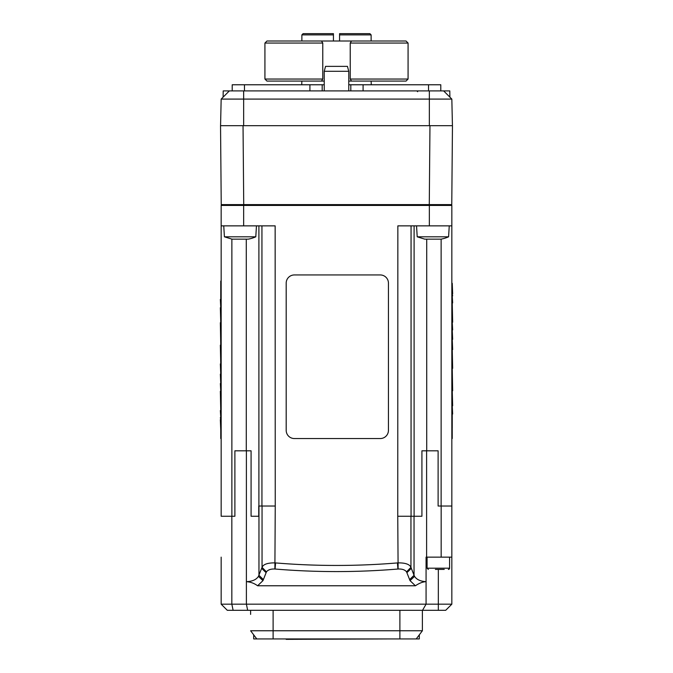 <?xml version="1.0" encoding="UTF-8"?>
<svg xmlns="http://www.w3.org/2000/svg" width="673" height="673" viewBox="0 0 673 673"><rect width="100%" height="100%" fill="white"/><g stroke="black" fill="none" stroke-linecap="round" stroke-linejoin="round"><path stroke-width="1.01" d="M363.084 90.905L363.084 84.773L350.818 84.773L350.818 90.905M363.084 84.773L428.524 84.773L428.524 90.905M322.182 90.905L322.182 84.773L309.916 84.773L309.916 90.905M244.476 90.905L244.476 84.773L232.21 84.773L232.21 90.905M440.79 90.905L440.79 84.773L428.524 84.773M322.182 84.773L324.235 84.773M348.765 84.773L350.818 84.773M244.476 84.773L309.916 84.773M348.765 71.279L347.453 66.366L325.547 66.366L324.235 71.279L348.765 71.279L348.765 90.905M449.9 97.148L449.791 90.905L223.209 90.905L223.1 97.148M443.65 90.905L451.835 99.091L429.34 99.091L429.34 125.674M220.567 125.674L221.165 99.091L229.35 90.905M221.165 99.091L429.34 99.091L429.34 90.905M452.433 125.674L451.835 99.091M450.952 205.425A0.816 0.816 0 0 0 451.768 204.609A0.816 0.816 0 0 1 450.952 205.425A0.816 0.816 0 0 0 451.768 204.609L452.458 125.674L220.542 125.674L221.232 204.609A0.816 0.816 0 0 0 222.048 205.425A0.816 0.816 0 0 1 221.232 204.609A0.816 0.816 0 0 0 222.048 205.425A0.816 0.816 0 0 1 221.232 204.609L243.727 204.609L243.037 125.674M451.835 516.25L451.835 506.02L438.115 506.02L438.115 450.809L426.606 450.809L426.606 557.143L451.835 557.143L451.835 604.177L221.165 604.177L227.306 610.31L445.694 610.31L451.835 604.177M451.835 557.143L451.835 225.867L397.852 225.867L397.751 516.25L411.06 516.25L411.06 225.867M243.66 225.867L275.148 225.867L275.249 506.02L258.743 506.02L258.743 516.25L251.079 516.25L251.079 450.809L234.885 450.809L234.885 516.25L221.165 516.25L221.165 205.425L243.66 205.425L243.66 225.867L221.165 225.867M426.606 450.809L421.921 450.809L421.921 516.25L411.06 516.25M429.34 225.867L429.34 205.425L451.835 205.425L451.835 225.867M258.743 516.25L258.802 506.02M250.617 610.31L250.617 614.399M221.165 557.143L221.165 604.177M257.599 585.771L262.966 580.639L266.441 571.873C268.039 569.795 270.849 568.845 274.887 569.022L275.08 569.03C316.007 572.429 356.951 572.429 397.92 569.03L398.113 569.022C402.151 568.845 404.961 569.795 406.559 571.873L410.034 580.639L415.401 585.771L257.599 585.771C254.201 583.281 250.465 581.918 246.394 581.682L246.394 604.177L247.672 610.31M426.068 604.177L422.526 610.31L426.068 604.177L426.068 581.691C422.955 581.741 419.397 583.096 415.401 585.771M414.038 516.25L414.038 575.306L414.56 576.366C416.612 579.562 420.448 581.337 426.068 581.674L426.068 557.143L426.606 557.143M409.621 579.579L414.038 575.306L410.951 567.322C409.563 564.218 405.163 562.746 397.751 562.897L397.415 562.922C356.783 566.287 316.175 566.287 275.585 562.922L275.249 562.897C267.837 562.746 263.437 564.218 262.049 567.322L258.44 576.366C256.295 579.689 252.274 581.464 246.394 581.682L246.394 450.809M422.383 630.761L250.617 630.761L256.775 638.938L416.225 638.938L422.383 630.761L422.383 610.31M448.588 236.812A32.716 32.716 0 0 1 440.975 239.159L424.823 239.159L417.21 236.812L448.588 236.812L449.253 225.867M255.79 236.812A32.716 32.716 0 0 1 248.177 239.159L232.025 239.159L224.412 236.812L255.79 236.812L256.463 225.867M435.381 569.417L444.239 569.417M427.086 557.143L427.086 568.189L449.581 568.189A1.228 1.228 0 0 1 448.353 569.417M429.34 205.425L243.66 205.425M451.768 204.609L243.727 204.609L243.727 205.425M451.835 274.946L452.239 438.544M452.239 414.013L452.239 428.137M452.239 405.785L452.651 414.013M452.239 390.777L452.651 405.785M452.239 368.333L452.651 390.777M452.239 349.565L452.651 368.333M452.239 339.327L452.651 349.565M452.239 329.913L452.651 339.327M452.239 322.207L452.651 329.913M452.239 302.926L452.651 322.207M452.239 295.859L452.651 302.926M452.239 293.79L452.651 295.859M452.239 283.316L452.651 293.79M294.379 274.946L380.262 274.946A8.177 8.177 0 0 1 388.439 283.131L388.439 430.358A8.177 8.177 0 0 1 380.262 438.544L294.379 438.544A8.177 8.177 0 0 1 286.193 430.358L286.193 283.131A8.177 8.177 0 0 1 294.379 274.946M220.761 438.544L220.761 281.087M220.761 299.477L220.761 285.352M220.761 307.704L220.349 299.477M220.761 322.712L220.349 307.704M220.761 345.156L220.349 322.712M220.761 363.925L220.349 345.156M220.761 374.163L220.349 363.925M220.761 383.576L220.349 374.163M220.761 391.282L220.349 383.576M220.761 410.564L220.349 391.282M220.761 417.63L220.349 410.564M220.761 419.7L220.349 417.63M220.761 430.173L220.349 419.7M416.225 638.938L419.321 638.938L419.321 634.832M253.679 634.832L253.679 638.938L256.775 638.938M286.16 639.35L388.405 638.938M264.926 79.044L266.971 81.088L321.509 81.088L322.771 79.044L264.926 79.044L264.926 43.055L322.771 43.055L322.771 79.044M408.074 79.044L406.029 81.088L351.491 81.088L350.229 79.044L350.229 43.055L408.074 43.055L408.074 79.044L350.229 79.044M408.074 43.055L406.029 41.011L321.509 41.011L322.771 43.055M321.509 41.011L266.971 41.011L264.926 43.055M350.229 43.055L351.491 41.011M351.491 81.088L348.765 81.088M324.235 81.088L321.509 81.088M301.874 81.088L301.74 84.773M371.26 84.773L371.126 81.088M369.898 33.65L339.571 33.65L339.571 34.878L371.126 34.878L369.898 33.65L371.126 34.878L371.126 41.011M333.429 41.011L333.429 34.878L301.874 34.878L303.102 33.65L301.874 34.878L301.874 41.011M333.429 33.65L333.429 34.878L333.429 33.65L303.102 33.65M339.571 33.65L339.571 41.011M243.66 90.905L243.66 125.674M441.126 506.02L441.126 239.134M231.874 516.25L231.874 239.134M246.276 450.809L246.276 239.159M258.895 506.02L258.895 225.867M261.94 506.02L261.94 225.867M414.105 516.25L414.105 225.867M426.724 450.809L426.724 239.159M441.16 506.02L441.16 557.143M231.84 516.25L231.84 604.177L233.119 610.31M410.951 516.25L410.951 567.322L406.559 571.873M397.751 516.25L398.113 569.022M262.049 506.02L262.049 567.322L266.441 571.873M275.249 506.02L274.887 569.022M258.962 506.02L258.962 575.306L263.379 579.579M414.56 576.366L410.034 580.639M411.354 568.349L406.946 572.622M397.92 569.03L397.415 562.922M275.585 562.922L275.08 569.03M266.054 572.622L261.646 568.349M262.966 580.639L258.44 576.366M438.333 610.31L438.333 569.417M273.112 638.938L273.112 610.31M399.888 610.31L399.888 638.938M429.963 125.674L429.273 205.425M324.235 71.279L324.235 90.905M417.681 91.713L416.856 90.905M417.21 236.812L416.537 225.867M224.412 236.812L223.747 225.867M449.581 568.189L449.581 557.143M427.086 568.189L428.314 569.417"/></g></svg>
